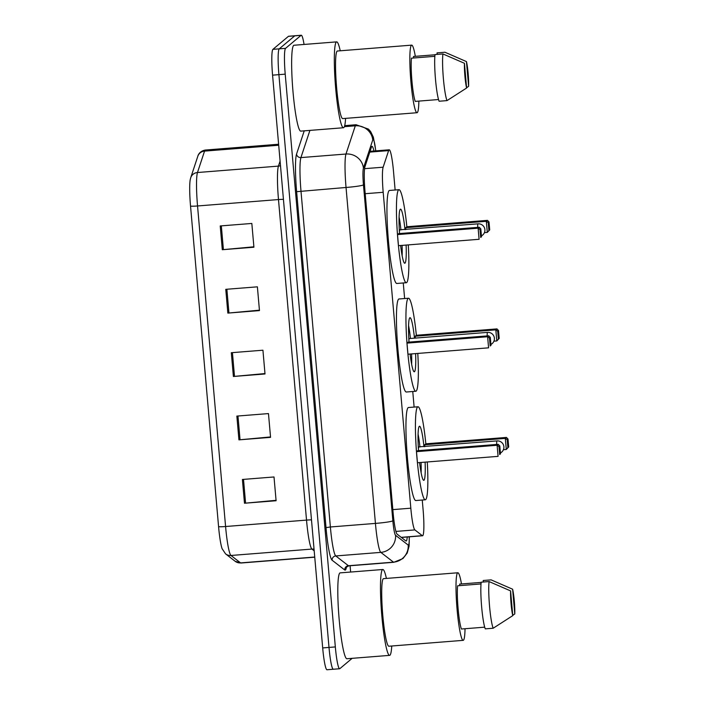 <?xml version="1.0" encoding="UTF-8"?>
<svg xmlns="http://www.w3.org/2000/svg" width="705" height="705" viewBox="0 0 705 705"><rect width="100%" height="100%" fill="white"/><g stroke="black" fill="none" stroke-linecap="round" stroke-linejoin="round"><path stroke-width="1.06" d="M395.126 189.998L393.522 171.623A23.926 2.582 85.5 0 0 389.204 149.804A23.926 2.582 85.5 0 0 388.622 150.606L383.141 167.2A23.926 2.582 85.5 0 0 383.185 192.289L410.821 508.19A23.926 2.582 85.5 0 0 414.875 529.913L422.313 535.668A23.926 2.582 85.5 0 0 422.577 535.765A23.926 2.582 85.5 0 0 422.771 535.677A23.926 2.582 85.5 0 0 423.115 509.882L422.251 500.039M414.117 407.076L412.76 391.504M404.626 298.532L403.26 282.969M373.932 151.011A23.926 2.582 85.5 0 0 372.002 146.34A23.926 2.582 85.5 0 0 371.42 147.142L364.978 166.644A23.926 2.582 85.5 0 0 365.023 191.725L393.082 512.456A23.926 2.582 85.5 0 0 397.126 534.178L405.877 540.938A23.926 2.582 85.5 0 0 406.133 541.035A23.926 2.582 85.5 0 0 406.327 540.947A23.926 2.582 85.5 0 0 407.243 536.981M352.148 658.338L339.836 668.666A23.926 2.582 -94.5 0 1 339.643 668.745A23.926 2.582 -94.5 0 1 335.333 646.926L285.217 74.148A23.926 2.582 -94.5 0 1 285.56 48.345L301.079 35.338A23.926 2.582 -94.5 0 1 301.264 35.25A23.926 2.582 -94.5 0 1 304.058 44.459M350.085 565.745L350.632 572.046M339.643 668.745L333.315 669.248A23.926 2.582 -94.5 0 1 329.006 647.428L278.898 74.651A23.926 2.582 -94.5 0 1 279.242 48.848L294.752 35.84A23.926 2.582 -94.5 0 1 294.946 35.752A23.926 2.582 -94.5 0 0 294.752 35.84L279.242 48.848A23.926 2.582 -94.5 0 0 278.898 74.651L329.006 647.428A23.926 2.582 -94.5 0 0 333.315 669.248A23.926 2.582 -94.5 0 0 333.509 669.16M218.576 526.617L190.535 206.08A26.164 2.829 -94.5 0 1 190.218 179.74L190.729 177.704A7.975 7.676 18.3 0 1 197.479 172.522A31.901 3.446 85.5 0 0 197.541 205.966L225.582 526.512A7.975 0.608 175 0 1 218.576 526.617A26.164 2.829 -94.5 0 0 222.093 548.684L225.565 553.866A7.975 7.887 127.7 0 0 230.984 555.478L240.581 562.898A31.901 3.446 85.5 0 0 240.934 563.022L314.747 557.179M333.315 669.248L326.997 669.75A23.926 2.582 -94.5 0 1 322.687 647.93L272.571 75.153A23.926 2.582 -94.5 0 1 272.914 49.35L288.424 36.334A23.926 2.582 -94.5 0 1 288.618 36.255L301.264 35.25M220.224 225.952L251.835 223.45L253.915 247.217L222.304 249.72L220.224 225.952M236.854 416.091L268.473 413.588L270.553 437.356L238.933 439.858L236.854 416.091M242.397 479.471L274.016 476.968L276.096 500.735L244.476 503.229L242.397 479.471M225.767 289.332L257.387 286.829L259.466 310.597L227.847 313.099L225.767 289.332M231.311 352.712L262.93 350.209L265.01 373.976L233.39 376.479L231.311 352.712M264.974 373.562L234.501 376.382A6.38 0.485 175 0 1 233.39 376.479M259.422 310.182L228.949 313.002A6.38 0.485 175 0 1 227.847 313.099M276.06 500.321L245.587 503.141A6.38 0.485 175 0 1 244.476 503.229M270.517 436.941L240.044 439.761A6.38 0.485 175 0 1 238.933 439.858M253.879 246.803L223.406 249.623A6.38 0.485 175 0 1 222.304 249.72M391.751 646A43.067 4.653 -94.5 0 1 389.962 655.218A43.067 4.653 -94.5 0 1 389.618 655.368A43.067 4.653 -94.5 0 1 381.713 614.452A43.067 4.653 -94.5 0 1 382.48 569.658A43.067 4.653 -94.5 0 1 382.824 569.499A43.067 4.653 -94.5 0 1 386.402 578.417M389.618 655.368L346.93 658.743A43.067 4.653 -94.5 0 1 339.035 617.827A43.067 4.653 -94.5 0 1 339.792 573.033A43.067 4.653 -94.5 0 1 340.136 572.874L382.824 569.499M465.027 628.719A33.893 3.657 -94.5 0 1 463.467 640.228A33.893 3.657 -94.5 0 1 463.194 640.351A33.893 3.657 -94.5 0 1 456.972 608.142A33.893 3.657 -94.5 0 1 457.571 572.883A33.893 3.657 -94.5 0 1 457.845 572.768A33.893 3.657 -94.5 0 1 461.484 583.96M463.194 640.351L388.896 646.229A33.893 3.657 -94.5 0 1 382.674 614.02A33.893 3.657 -94.5 0 1 383.273 578.761A33.893 3.657 -94.5 0 1 383.546 578.646L457.845 572.768M481.013 583.943L457.624 585.793A23.926 2.582 -94.5 0 0 458.1 608.591A23.926 2.582 -94.5 0 0 461.405 629.01L484.696 627.168M512.764 615.641A15.951 1.718 -94.5 0 1 510.596 590.905L512.764 615.641L493.174 628.234A25.521 2.758 -94.5 0 1 489.552 606.221A25.521 2.758 -94.5 0 1 489.085 581.563L481.18 582.189A25.521 2.758 -94.5 0 0 481.647 606.846A25.521 2.758 -94.5 0 0 485.269 628.86L493.174 628.234M510.596 590.905L489.085 581.563M459.775 585.626L459.642 584.101L481.154 582.4M512.614 589.213A15.951 1.718 -94.5 0 1 514.782 613.949L512.614 589.213L491.103 579.871L483.198 580.497L483.339 582.022M514.782 613.949L512.738 615.377M427.283 461.969A46.662 5.041 -94.5 0 1 425.697 499.625A46.662 5.041 -94.5 0 1 425.318 499.792A46.662 5.041 -94.5 0 1 416.761 455.465A46.662 5.041 -94.5 0 1 417.589 406.935A46.662 5.041 -94.5 0 1 417.959 406.767A46.662 5.041 -94.5 0 1 425.846 443.815M425.318 499.792L415.835 500.541A46.662 5.041 -94.5 0 1 407.279 456.214A46.662 5.041 -94.5 0 1 408.098 407.684A46.662 5.041 -94.5 0 1 408.477 407.516L417.959 406.767M425.106 462.136A27.116 2.926 -94.5 0 1 423.996 480.22A27.116 2.926 -94.5 0 1 423.784 480.316A27.116 2.926 -94.5 0 1 419.607 462.577M418.514 450.636A27.116 2.926 -94.5 0 1 419.281 426.349A27.116 2.926 -94.5 0 1 419.501 426.243A27.116 2.926 -94.5 0 1 423.978 446.697M508.702 446.952L508.005 439.03L507.203 439.708L507.891 447.631L508.702 446.952L506.287 449.482L505.318 438.387L506.454 437.435L425.829 443.815L424.692 444.767L424.859 446.626M416.488 451.649L417.457 462.744L498.083 456.364L497.113 445.269L416.488 451.649L417.616 450.707L498.241 444.326L497.113 445.269L498.99 446.6L499.686 454.522L500.497 453.844L499.801 445.921L498.99 446.6M507.891 447.631L506.287 449.482L503.423 449.702M507.203 439.708L505.318 438.387L424.692 444.767M500.497 453.844L499.686 454.522M499.801 445.921L498.241 444.326M508.005 439.03L506.454 437.435M418.074 434.086A26.323 2.846 -94.5 0 1 419.933 447.014M421.07 462.454A26.323 2.846 -94.5 0 1 421.132 472.791M418.805 447.111A6.38 0.687 85.5 0 0 418.77 447.111A6.38 0.687 85.5 0 0 418.717 447.129A6.38 0.687 85.5 0 0 418.426 449.27M345.591 118.378A43.067 4.653 -94.5 0 1 343.802 127.587A43.067 4.653 -94.5 0 1 343.458 127.746A43.067 4.653 -94.5 0 1 335.554 86.821A43.067 4.653 -94.5 0 1 336.311 42.027A43.067 4.653 -94.5 0 1 336.664 41.877A43.067 4.653 -94.5 0 1 340.242 50.795M343.458 127.746L300.771 131.121A43.067 4.653 -94.5 0 1 292.875 90.205A43.067 4.653 -94.5 0 1 293.632 45.411A43.067 4.653 -94.5 0 1 293.976 45.252L336.664 41.877M418.867 101.097A33.893 3.657 -94.5 0 1 417.307 112.597A33.893 3.657 -94.5 0 1 417.034 112.721A33.893 3.657 -94.5 0 1 410.812 80.52A33.893 3.657 -94.5 0 1 411.412 45.261A33.893 3.657 -94.5 0 1 411.685 45.138A33.893 3.657 -94.5 0 1 415.324 56.33M417.034 112.721L342.727 118.599A33.893 3.657 -94.5 0 1 336.514 86.398A33.893 3.657 -94.5 0 1 337.113 51.139A33.893 3.657 -94.5 0 1 337.387 51.016L411.685 45.138M434.853 56.321L411.456 58.171A23.926 2.582 -94.5 0 0 411.931 80.96A23.926 2.582 -94.5 0 0 415.236 101.388L438.536 99.537M466.604 88.019A15.951 1.718 -94.5 0 1 464.436 63.283L466.604 88.019L447.005 100.612A25.521 2.758 -94.5 0 1 443.392 78.599A25.521 2.758 -94.5 0 1 442.925 53.941L435.02 54.567A25.521 2.758 -94.5 0 0 435.487 79.224A25.521 2.758 -94.5 0 0 439.1 101.238L447.005 100.612M464.436 63.283L442.925 53.941M413.615 58.004L413.482 56.479L434.994 54.778M466.454 61.591A15.951 1.718 -94.5 0 1 468.622 86.327L466.454 61.591L444.943 52.249L437.038 52.875L437.17 54.391M468.622 86.327L466.578 87.746M417.792 353.434A46.662 5.041 -94.5 0 1 416.197 391.09A46.662 5.041 -94.5 0 1 415.827 391.257A46.662 5.041 -94.5 0 1 407.27 346.93A46.662 5.041 -94.5 0 1 408.089 298.4A46.662 5.041 -94.5 0 1 408.468 298.233A46.662 5.041 -94.5 0 1 416.355 335.28L415.201 336.232L415.36 338.092M415.827 391.257L406.344 392.006A46.662 5.041 -94.5 0 1 397.779 347.68A46.662 5.041 -94.5 0 1 398.607 299.149A46.662 5.041 -94.5 0 1 398.977 298.982L408.468 298.233M415.615 353.602A27.116 2.926 -94.5 0 1 414.505 371.685A27.116 2.926 -94.5 0 1 414.284 371.782A27.116 2.926 -94.5 0 1 410.116 354.033M409.015 342.101A27.116 2.926 -94.5 0 1 409.79 317.805A27.116 2.926 -94.5 0 1 410.01 317.708A27.116 2.926 -94.5 0 1 414.478 338.162M406.988 343.115L407.957 354.21L488.583 347.829L487.613 336.734L406.988 343.115L408.125 342.172L488.75 335.791L487.613 336.734L489.499 338.065L490.187 345.988L490.997 345.309L490.301 337.387L489.499 338.065M499.211 338.418L498.514 330.495L497.704 331.174L498.4 339.096L499.211 338.418L496.796 340.947L493.932 341.167M498.4 339.096L496.796 340.947L495.826 329.852L496.954 328.9L416.329 335.28M497.704 331.174L495.826 329.852L415.201 336.232M490.997 345.309L490.187 345.988M490.301 337.387L488.75 335.791M498.514 330.495L496.954 328.9M408.574 325.551A26.323 2.846 -94.5 0 1 410.442 338.479M411.57 353.919A26.323 2.846 -94.5 0 1 411.641 364.256M408.794 338.365L409.288 338.567A6.38 0.687 85.5 0 0 409.27 338.567A6.38 0.687 85.5 0 0 409.217 338.594A6.38 0.687 85.5 0 0 408.926 340.735M408.292 244.891A46.662 5.041 -94.5 0 1 406.706 282.555A46.662 5.041 -94.5 0 1 406.327 282.723A46.662 5.041 -94.5 0 1 397.77 238.396A46.662 5.041 -94.5 0 1 398.598 189.865A46.662 5.041 -94.5 0 1 398.968 189.698A46.662 5.041 -94.5 0 1 406.856 226.746M406.327 282.723L396.844 283.472A46.662 5.041 -94.5 0 1 388.288 239.145A46.662 5.041 -94.5 0 1 389.107 190.614A46.662 5.041 -94.5 0 1 389.486 190.447L398.968 189.698M406.115 245.067A27.116 2.926 -94.5 0 1 405.005 263.141A27.116 2.926 -94.5 0 1 404.785 263.247A27.116 2.926 -94.5 0 1 400.616 245.499M399.524 233.558A27.116 2.926 -94.5 0 1 400.29 209.27A27.116 2.926 -94.5 0 1 400.51 209.174A27.116 2.926 -94.5 0 1 404.987 229.627M489.711 229.883L489.014 221.96L488.212 222.639L488.9 230.561L489.711 229.883L487.296 232.403L486.327 221.317L487.463 220.365L406.838 226.746L405.701 227.697L405.868 229.557M397.497 234.58L398.466 245.675L479.092 239.295L478.122 228.2L397.497 234.58L398.625 233.628L479.25 227.257L478.122 228.2L479.999 229.53L480.695 237.444L481.506 236.774L480.81 228.852L479.999 229.53M488.9 230.561L487.296 232.403L484.432 232.632M488.212 222.639L486.327 221.317L405.701 227.697M481.506 236.774L480.695 237.444M480.81 228.852L479.25 227.257M489.014 221.96L487.463 220.365M399.083 217.017A26.323 2.846 -94.5 0 1 400.942 229.945M402.07 245.384A26.323 2.846 -94.5 0 1 402.141 255.721M399.814 230.042A6.38 0.687 85.5 0 0 399.779 230.033A6.38 0.687 85.5 0 0 399.726 230.059A6.38 0.687 85.5 0 0 399.435 232.201M401.215 537.342L422.313 535.668M395.919 531.42L414.875 529.913M392.835 509.618L410.821 508.19M365.19 193.708L383.185 192.289M364.573 168.671L383.141 167.2M369.781 152.095L388.622 150.606M375.721 150.87A15.951 1.718 85.5 0 0 373.024 139.449A15.951 1.718 85.5 0 0 372.76 139.925L363.436 168.143A15.951 1.718 85.5 0 0 363.463 184.869L392.852 520.801A15.951 1.718 85.5 0 0 395.558 535.289L408.204 545.071A15.951 1.718 85.5 0 0 408.512 545.071A15.951 1.718 85.5 0 0 409.235 536.822M409.349 536.813L409.094 546.146L407.217 553.046L402.952 558.545L393.831 562.282A31.901 3.446 -94.5 0 1 393.478 562.158L380.832 552.376A31.901 3.446 -94.5 0 1 375.43 523.41L346.04 187.477A31.901 3.446 -94.5 0 1 345.979 154.025L355.302 125.807A31.901 3.446 -94.5 0 1 355.822 124.856A31.901 3.446 -94.5 0 1 356.078 124.741L344.692 125.649M344.366 126.68L355.302 125.807A15.951 15.36 18.3 0 1 372.76 139.925M346.446 566.996A35.893 3.878 -94.5 0 1 345.424 570.01A35.893 3.878 -94.5 0 1 344.745 569.992L332.099 560.211A35.893 3.878 -94.5 0 1 326.018 527.622L296.629 191.69A35.893 3.878 -94.5 0 1 296.558 154.06L304.234 130.848M335.333 646.926L322.687 647.93M301.079 35.338L288.424 36.334M285.56 48.345L272.914 49.35M285.217 74.148L272.571 75.153M395.558 535.289A15.951 15.783 127.7 0 1 380.832 552.376L335.774 555.945L348.429 565.727A31.901 3.446 85.5 0 0 348.772 565.851L346.199 567.287M392.852 520.801A15.951 1.216 175 0 1 375.43 523.41L330.381 526.979A31.901 3.446 85.5 0 0 335.774 555.945A3.992 3.948 -52.3 0 0 332.099 560.211M408.204 545.071A15.951 15.783 127.7 0 1 393.478 562.158L348.429 565.727A3.992 3.948 -52.3 0 0 344.745 569.992M363.436 168.143A15.951 15.36 18.3 0 0 345.979 154.025L300.929 157.594A31.901 3.446 85.5 0 0 300.982 191.037L330.381 526.979L326.018 527.622M309.909 130.399L300.929 157.594A3.992 3.842 -161.7 0 1 296.558 154.06M363.463 184.869A15.951 1.216 175 0 1 346.04 187.477L296.629 191.69M240.934 563.022L235.162 561.286A7.975 7.887 127.7 0 0 240.581 562.898L314.73 557.029M190.535 206.08A7.975 0.608 -5 0 0 197.541 205.966L278.484 199.559A31.901 3.446 -94.5 0 1 278.422 166.116L280.088 161.066M311.478 519.858A7.975 0.608 175 0 0 306.525 520.105L225.582 526.512A31.901 3.446 85.5 0 0 230.984 555.478L311.927 549.072A31.901 3.446 -94.5 0 1 306.525 520.105L278.484 199.559A7.975 0.608 175 0 1 283.436 199.321M190.729 177.704L197.805 156.29A7.975 7.676 18.3 0 1 204.556 151.108L197.479 172.522L278.422 166.116A7.975 7.676 -161.7 0 0 280.493 165.675M197.805 156.29C197.911 155.655 199.268 151.108 205.331 150.042A31.901 3.446 85.5 0 0 204.556 151.108L278.704 145.239M314.183 550.825L311.927 549.072A7.975 7.887 -52.3 0 1 314.042 549.186M232.421 352.623L234.501 376.382M237.964 416.003L240.044 439.761M243.507 479.382L245.587 503.141M226.878 289.244L228.949 313.002M221.326 225.864L223.406 249.623M500.418 452.962A6.38 6.38 0 0 0 497.016 440.916A6.38 0.687 85.5 0 0 496.972 440.942A6.38 0.687 85.5 0 0 496.681 444.45M490.918 344.428A6.38 6.38 0 0 0 487.525 332.381A6.38 0.687 85.5 0 0 487.472 332.407A6.38 0.687 85.5 0 0 487.19 335.915M481.427 235.893A6.38 6.38 0 0 0 478.025 223.846A6.38 0.687 85.5 0 0 477.981 223.864A6.38 0.687 85.5 0 0 477.69 227.38M401.356 537.448L422.577 535.765M370.037 151.319L389.204 149.804M393.831 562.282L348.772 565.851M375.818 150.861L373.377 137.228L370.671 131.641L368.468 129.112L356.078 124.741M235.162 561.286L225.565 553.866M205.331 150.042L278.616 144.243M497.016 440.916L418.285 446.899M409.27 338.567L487.525 332.381M478.025 223.846L399.294 229.83"/></g></svg>
